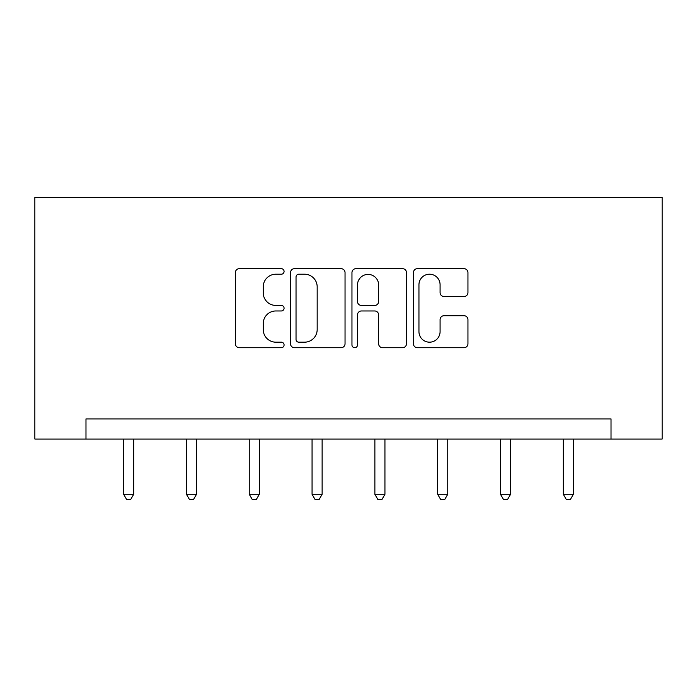 <?xml version="1.0" encoding="UTF-8"?>
<svg xmlns="http://www.w3.org/2000/svg" width="697" height="697" viewBox="0 0 697 697"><rect width="100%" height="100%" fill="white"/><g stroke="black" fill="none" stroke-linecap="round" stroke-linejoin="round"><path stroke-width="1.05" d="M284.08 271.438A2.771 2.771 0 0 0 281.318 268.676L239.324 268.676A3.955 3.955 0 0 0 235.368 272.632L235.368 343.769A3.955 3.955 0 0 0 239.324 347.716L281.318 347.716A2.771 2.771 0 0 0 284.08 344.954A2.771 2.771 0 0 0 281.318 342.183L275.881 342.183A12.651 12.651 0 0 1 263.231 329.542L263.231 323.608A12.651 12.651 0 0 1 275.881 310.967L281.318 310.967A2.771 2.771 0 0 0 284.08 308.196A2.771 2.771 0 0 0 281.318 305.434L275.881 305.434A12.651 12.651 0 0 1 263.231 292.784L263.231 286.859A12.651 12.651 0 0 1 275.881 274.209L281.318 274.209A2.771 2.771 0 0 0 284.08 271.438M464.002 296.539A3.955 3.955 0 0 0 467.948 292.583L467.948 272.632A3.955 3.955 0 0 0 464.002 268.676L417.364 268.676A3.955 3.955 0 0 0 413.417 272.632L413.417 343.769A3.955 3.955 0 0 0 417.364 347.716L464.002 347.716A3.955 3.955 0 0 0 467.948 343.769L467.948 319.662A3.955 3.955 0 0 0 464.002 315.706L444.041 315.706A3.955 3.955 0 0 0 440.086 319.662L440.086 331.615A10.568 10.568 0 0 1 429.518 342.183A10.568 10.568 0 0 1 418.949 331.615L418.949 284.777A10.568 10.568 0 0 1 429.518 274.209A10.568 10.568 0 0 1 440.086 284.777L440.086 292.583A3.955 3.955 0 0 0 444.041 296.539L464.002 296.539M611.016 439.049L662.15 439.049L662.15 197.469L34.85 197.469L34.85 439.049L611.016 439.049L611.016 418.923L85.984 418.923L85.984 439.049M345.041 272.632A3.955 3.955 0 0 0 341.086 268.676L294.456 268.676A3.955 3.955 0 0 0 290.501 272.632L290.501 343.769A3.955 3.955 0 0 0 294.456 347.716L341.086 347.716A3.955 3.955 0 0 0 345.041 343.769L345.041 272.632M355.914 268.676L402.544 268.676A3.955 3.955 0 0 1 406.499 272.632L406.499 343.769A3.955 3.955 0 0 1 402.544 347.716L382.583 347.716A3.955 3.955 0 0 1 378.637 343.769L378.637 314.913A3.955 3.955 0 0 0 374.681 310.967L361.447 310.967A3.955 3.955 0 0 0 357.491 314.913L357.491 344.954A2.771 2.771 0 0 1 354.721 347.716A2.771 2.771 0 0 1 351.959 344.954L351.959 272.632A3.955 3.955 0 0 1 355.914 268.676M298.804 274.209A2.771 2.771 0 0 0 296.033 276.979L296.033 339.422A2.771 2.771 0 0 0 298.804 342.183L304.537 342.183A12.651 12.651 0 0 0 317.179 329.542L317.179 286.859A12.651 12.651 0 0 0 304.537 274.209L298.804 274.209M378.637 284.977A10.568 10.568 0 0 0 368.06 274.409A10.568 10.568 0 0 0 357.491 284.977L357.491 301.479A3.955 3.955 0 0 0 361.447 305.434L374.681 305.434A3.955 3.955 0 0 0 378.637 301.479L378.637 284.977M123.63 439.049L123.63 494.295L133.693 494.295L133.693 439.049M133.693 494.295L130.679 499.531L126.654 499.531L123.63 494.295M186.439 439.049L186.439 494.295L196.51 494.295L196.51 439.049M196.51 494.295L193.487 499.531L189.462 499.531L186.439 494.295M249.247 439.049L249.247 494.295L259.319 494.295L259.319 439.049M259.319 494.295L256.296 499.531L252.27 499.531L249.247 494.295M312.064 439.049L312.064 494.295L322.127 494.295L322.127 439.049M322.127 494.295L319.104 499.531L315.079 499.531L312.064 494.295M374.873 439.049L374.873 494.295L384.936 494.295L384.936 439.049M384.936 494.295L381.921 499.531L377.896 499.531L374.873 494.295M437.681 439.049L437.681 494.295L447.753 494.295L447.753 439.049M447.753 494.295L444.73 499.531L440.704 499.531L437.681 494.295M500.49 439.049L500.49 494.295L510.561 494.295L510.561 439.049M510.561 494.295L507.538 499.531L503.513 499.531L500.49 494.295M563.307 439.049L563.307 494.295L573.37 494.295L573.37 439.049M573.37 494.295L570.346 499.531L566.321 499.531L563.307 494.295"/></g></svg>
